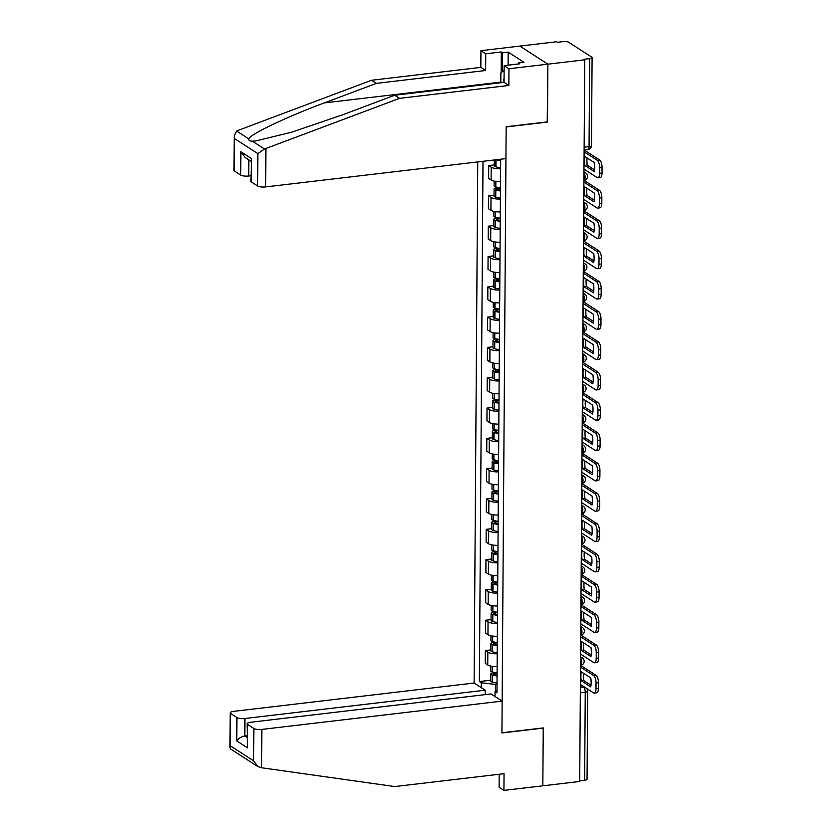 <?xml version="1.0" encoding="UTF-8"?>
<svg xmlns="http://www.w3.org/2000/svg" width="832" height="832" viewBox="0 0 832 832"><rect width="100%" height="100%" fill="white"/><g stroke="black" fill="none" stroke-linecap="round" stroke-linejoin="round"><path stroke-width="1.25" d="M477.755 161.928L474.115 683.03L233.813 711.339A6.074 1.706 0.4 0 0 230.194 712.878A6.074 1.706 0.4 0 0 230.714 713.575L236.922 717.579A6.074 1.706 0.4 0 0 244.93 718.505L244.806 735.998C241.301 736.663 238.618 738.296 236.756 740.896L236.922 717.579M547.217 121.909L547.882 64.168L519.844 46.093L556.712 41.746L557.534 42.276L563.274 41.6A4.046 1.144 0.4 0 1 568.61 42.214L591.739 57.127A4.046 1.144 0.4 0 1 592.093 57.595L591.479 145.621A4.046 1.144 -179.6 0 1 589.056 146.64L589.67 58.625A4.046 1.144 0.4 0 0 592.093 57.595M499.2 774.259L499.106 787.29L503.932 790.4L579.706 781.477L584.75 59.821L547.882 64.168L519.844 46.093L480.938 50.679L485.763 53.789L485.638 70.491L480.823 67.382L480.938 50.679M547.477 122.075L506.158 126.942L501.925 732.784L543.244 727.917L542.838 785.814L543.244 728.104L501.925 732.971L502.154 701.106L261.851 729.414L261.581 767.77L257.868 766.574L253.614 760.843L253.843 728.489A6.074 1.706 0.4 0 0 261.851 729.414M580.33 692.827L585.25 692.255A4.046 1.144 -179.6 0 0 587.662 691.226L587.049 779.241A4.046 1.144 -179.6 0 1 584.636 780.27L585.25 692.255A4.046 1.57 -96.7 0 0 583.638 687.305L580.382 685.204M579.717 780.853L584.636 780.27M589.67 58.625L583.929 59.301L584.75 59.821M500.614 168.792A9.318 2.621 -179.6 0 1 491.213 167.18L488.717 165.578L488.634 178.402L491.119 180.003A9.318 2.621 0.4 0 0 500.521 181.615M494.25 164.923L488.717 165.578M500.396 199.108A9.318 2.621 -179.6 0 1 491.005 197.496L488.509 195.884L488.415 208.707L490.911 210.319A9.318 2.621 0.4 0 0 500.313 211.931M494.031 195.239L488.509 195.884M500.188 229.424A9.318 2.621 -179.6 0 1 490.786 227.802L488.301 226.2L488.207 239.023L490.703 240.625A9.318 2.621 0.4 0 0 500.094 242.247M493.823 225.545L488.301 226.2M499.98 259.73A9.318 2.621 -179.6 0 1 490.578 258.118L488.082 256.506L487.999 269.339L490.485 270.941A9.318 2.621 0.4 0 0 499.886 272.553M493.615 255.861L488.082 256.506M499.762 290.046A9.318 2.621 -179.6 0 1 490.37 288.434L487.874 286.822L487.781 299.645L490.277 301.257A9.318 2.621 0.4 0 0 499.678 302.869M493.397 286.166L487.874 286.822M499.554 320.351A9.318 2.621 -179.6 0 1 490.152 318.739L487.666 317.138L487.573 329.961L490.069 331.562A9.318 2.621 0.4 0 0 499.46 333.174M493.189 316.482L487.666 317.138M499.346 350.667A9.318 2.621 -179.6 0 1 489.944 349.055L487.448 347.443L487.365 360.266L489.85 361.878A9.318 2.621 0.4 0 0 499.252 363.49M492.981 346.798L487.448 347.443M499.127 380.973A9.318 2.621 -179.6 0 1 489.736 379.361L487.24 377.759L487.146 390.582L489.642 392.184A9.318 2.621 0.4 0 0 499.044 393.796M492.762 377.104L487.24 377.759M498.919 411.289A9.318 2.621 -179.6 0 1 489.518 409.677L487.032 408.065L486.938 420.888L489.434 422.5A9.318 2.621 0.4 0 0 498.826 424.112M492.554 407.42L487.032 408.065M498.711 441.605A9.318 2.621 -179.6 0 1 489.31 439.982L486.814 438.381L486.73 451.204L489.216 452.816A9.318 2.621 0.4 0 0 498.618 454.428M492.346 437.726L486.814 438.381M498.493 471.91A9.318 2.621 -179.6 0 1 489.102 470.298L486.606 468.686L486.512 481.52L489.008 483.122A9.318 2.621 0.4 0 0 498.41 484.734M492.128 468.042L486.606 468.686M498.285 502.226A9.318 2.621 -179.6 0 1 488.883 500.614L486.398 499.002L486.304 511.826L488.8 513.438A9.318 2.621 0.4 0 0 498.191 515.05M491.92 498.347L486.398 499.002M498.066 532.532A9.318 2.621 -179.6 0 1 488.675 530.92L486.179 529.318L486.096 542.142L488.582 543.743A9.318 2.621 0.4 0 0 497.983 545.355M491.712 528.663L486.179 529.318M497.858 562.848A9.318 2.621 -179.6 0 1 488.467 561.236L485.971 559.624L485.878 572.447L488.374 574.059A9.318 2.621 0.4 0 0 497.775 575.671M491.494 558.979L485.971 559.624M497.65 593.154A9.318 2.621 -179.6 0 1 488.249 591.542L485.763 589.94L485.67 602.763L488.166 604.365A9.318 2.621 0.4 0 0 497.557 605.977M491.286 589.285L485.763 589.94M497.432 623.47A9.318 2.621 -179.6 0 1 488.041 621.858L485.545 620.246L485.462 633.069L487.947 634.681A9.318 2.621 0.4 0 0 497.349 636.293M491.078 619.601L485.545 620.246M497.224 653.786A9.318 2.621 -179.6 0 1 487.833 652.163L485.337 650.562L485.243 663.385L487.739 664.997A9.318 2.621 0.4 0 0 497.13 666.609M490.859 649.906L485.337 650.562M496.974 690.248L495.03 691.642L496.954 692.879L500.677 160.098L499.533 159.359M495.03 691.642L494.998 696.498M481.27 687.648L481.302 682.791L495.456 684.424L495.404 691.371M483.007 161.314L479.378 681.554L481.302 682.791M497.016 684.237L495.456 684.424M490.651 680.222L479.378 681.554M584.834 165.464A12.553 4.888 83.3 0 1 584.501 160.763A12.553 4.888 83.3 0 1 584.896 156.53L594.391 162.646A12.553 4.888 -96.7 0 1 594.329 171.59L584.834 165.464L587.236 165.183A12.553 4.888 83.3 0 1 586.914 160.482A12.553 4.888 83.3 0 1 587.049 157.924M494.281 159.983L494.239 165.766A5.117 1.435 0.4 0 0 495.758 166.795L495.966 166.858A15.392 4.337 0.4 0 0 500.614 167.783M495.966 166.858L496.018 159.775A15.392 4.337 0.4 0 0 500.666 160.69M500.178 159.775A12.761 3.588 -179.6 0 1 498.68 159.463M583.981 169.114L597.106 177.58A6.074 2.361 -96.7 0 0 597.865 177.788A6.074 2.361 -96.7 0 0 599.602 173.326L599.643 167.7A6.074 2.361 -96.7 0 0 597.23 160.285L599.643 160.004L585.582 150.935A5.065 1.425 0.4 0 0 584.116 150.394M584.106 151.819L597.23 160.285M587.236 165.183L594.578 169.915M599.643 160.004A6.074 2.361 83.3 0 1 602.046 167.409L599.643 167.7M599.602 173.326L602.014 173.046L602.046 167.409M602.014 173.046A6.074 2.361 83.3 0 1 600.267 177.497L597.865 177.788M485.638 70.491L376.334 83.377L371.509 80.267L237.869 130.489L236.61 131.03L234.218 135.668L234.499 171.08A6.074 1.706 -179.6 0 1 233.979 170.383L234.218 135.668M376.334 83.377L324.407 102.887C287.279 116.584 249.642 134.493 248.778 138.871C248.456 140.358 249.642 141.128 252.335 141.17L255.819 140.92L291.616 132.215L342.805 114.743L394.722 95.233L504.036 82.358L504.15 65.645L519.709 63.804L518.398 62.962L523.962 62.306L508.186 52.135L502.632 52.79L502.497 71.635M371.509 80.267L480.823 67.382M257.629 185.994L257.858 153.639L264.503 149.011L399.547 98.342L508.851 85.457L508.966 68.754L547.882 64.168L547.477 121.878L506.158 126.745L505.939 158.61L265.637 186.919A6.074 1.706 -179.6 0 1 257.629 185.994L251.42 181.99A6.074 1.706 -179.6 0 1 250.9 181.293L251.576 158.673L251.42 181.99M508.966 68.754L504.15 65.645M501.176 72.592L501.322 51.948L485.763 53.789M501.322 51.948L502.632 52.79M508.851 85.457L504.036 82.358M399.547 98.342L394.722 95.233M248.83 159.89L248.716 176.01A6.074 1.706 -179.6 0 1 240.708 175.084L234.499 171.08M248.716 176.01L250.942 175.75M518.398 63.96L518.398 62.962M508.186 52.135L508.092 65.177M240.708 175.084L240.874 151.767L245.128 157.498L251.035 161.314M261.581 767.77L394.742 786.562L504.046 773.687L503.932 790.4M474.115 683.03L485.233 690.196L244.93 718.505M502.154 701.106L491.036 693.94L250.734 722.249A6.074 1.706 0.4 0 0 247.114 723.788A6.074 1.706 0.4 0 0 247.624 724.485L253.843 728.489M485.202 694.626L485.233 690.196M247.031 735.738L244.806 735.998L247.021 737.422M247.624 724.485L247.468 747.802L247.114 723.788M230.714 713.575L229.954 747.594L230.766 749.102L257.868 766.574M504.057 78.426A13.166 5.117 -96.7 0 0 503.256 82.441M500.812 82.732L500.885 72.8L504.119 70.47M584.615 195.78A12.553 4.888 83.3 0 1 584.293 191.079A12.553 4.888 83.3 0 1 584.678 186.836L594.173 192.962A12.553 4.888 -96.7 0 1 594.11 201.895L584.615 195.78L587.028 195.489A12.553 4.888 83.3 0 1 586.695 190.788A12.553 4.888 83.3 0 1 586.841 188.23M500.479 187.886A15.392 4.337 -179.6 0 1 495.82 186.971L495.612 186.909A5.117 1.435 -179.6 0 1 494.104 185.879L494.135 181.085M498.316 187.554L497.13 187.689A5.117 1.435 0.4 0 0 494.083 188.978A5.117 1.435 0.4 0 0 495.591 190.018L495.799 190.081A15.392 4.337 0.4 0 0 500.458 190.996M494.083 188.978L494.031 196.071A5.117 1.435 0.4 0 0 495.55 197.111L495.747 197.174A15.392 4.337 0.4 0 0 500.406 198.089M500.458 190.174A12.761 3.588 -179.6 0 1 497.65 189.561L497.442 189.509A2.486 0.697 -179.6 0 1 496.714 188.999A2.486 0.697 -179.6 0 1 498.191 188.375L500.479 188.105M583.773 199.43L596.898 207.886A6.074 2.361 -96.7 0 0 597.646 208.094A6.074 2.361 -96.7 0 0 599.394 203.642L599.425 198.006A6.074 2.361 -96.7 0 0 597.022 190.601L599.425 190.31L585.364 181.251A5.065 1.425 0.4 0 0 583.908 180.7M583.898 182.135L597.022 190.601M587.028 195.489L594.36 200.221M599.425 190.31A6.074 2.361 83.3 0 1 601.838 197.725L599.425 198.006M599.394 203.642L601.796 203.362L601.838 197.725M601.796 203.362A6.074 2.361 83.3 0 1 600.059 207.813L597.646 208.094M584.407 226.086A12.553 4.888 83.3 0 1 584.074 221.385A12.553 4.888 83.3 0 1 584.47 217.152L593.965 223.267A12.553 4.888 -96.7 0 1 593.902 232.211L584.407 226.086L586.82 225.805A12.553 4.888 83.3 0 1 586.487 221.104A12.553 4.888 83.3 0 1 586.633 218.546M500.271 218.202A15.392 4.337 -179.6 0 1 495.612 217.277L495.404 217.225A5.117 1.435 -179.6 0 1 493.886 216.185L493.927 211.39M498.108 217.859L496.912 218.005A5.117 1.435 0.4 0 0 493.865 219.294A5.117 1.435 0.4 0 0 495.383 220.334L495.591 220.386A15.392 4.337 0.4 0 0 500.24 221.312M493.865 219.294L493.813 226.387A5.117 1.435 0.4 0 0 495.331 227.427L495.539 227.479A15.392 4.337 0.4 0 0 500.198 228.405M500.25 220.48A12.761 3.588 -179.6 0 1 497.442 219.877L497.234 219.814A2.486 0.697 -179.6 0 1 496.496 219.315A2.486 0.697 -179.6 0 1 497.983 218.681L500.261 218.421M583.565 229.736L596.69 238.202A6.074 2.361 -96.7 0 0 597.438 238.41A6.074 2.361 -96.7 0 0 599.175 233.958L599.217 228.322A6.074 2.361 -96.7 0 0 596.804 220.906L599.217 220.626L585.156 211.557A5.065 1.425 0.4 0 0 583.69 211.016M583.679 212.441L596.804 220.906M586.82 225.805L594.152 230.537M599.217 220.626A6.074 2.361 83.3 0 1 601.63 228.03L599.217 228.322M599.175 233.958L601.588 233.667L601.63 228.03M601.588 233.667A6.074 2.361 83.3 0 1 599.841 238.118L597.438 238.41M584.199 256.402A12.553 4.888 83.3 0 1 583.866 251.701A12.553 4.888 83.3 0 1 584.262 247.458L593.757 253.583A12.553 4.888 -96.7 0 1 593.694 262.517L584.199 256.402L586.602 256.121A12.553 4.888 83.3 0 1 586.279 251.42A12.553 4.888 83.3 0 1 586.414 248.851M500.053 248.508A15.392 4.337 -179.6 0 1 495.404 247.593L495.196 247.53A5.117 1.435 -179.6 0 1 493.678 246.501L493.709 241.706M497.89 248.175L496.704 248.31A5.117 1.435 0.4 0 0 493.657 249.61A5.117 1.435 0.4 0 0 495.175 250.64L495.383 250.702A15.392 4.337 0.4 0 0 500.032 251.618M493.657 249.61L493.605 256.703A5.117 1.435 0.4 0 0 495.123 257.733L495.331 257.795A15.392 4.337 0.4 0 0 499.98 258.71M500.042 250.796A12.761 3.588 -179.6 0 1 497.234 250.182L497.026 250.13A2.486 0.697 -179.6 0 1 496.288 249.621A2.486 0.697 -179.6 0 1 497.765 248.997L500.053 248.726M583.346 260.052L596.471 268.518A6.074 2.361 -96.7 0 0 597.23 268.715A6.074 2.361 -96.7 0 0 598.967 264.264L599.009 258.627A6.074 2.361 -96.7 0 0 596.596 251.222L598.998 250.942L584.948 241.873A5.065 1.425 0.4 0 0 583.482 241.322M583.471 242.757L596.596 251.222M586.602 256.121L593.944 260.842M598.998 250.942A6.074 2.361 83.3 0 1 601.411 258.346L599.009 258.627M598.967 264.264L601.38 263.983L601.411 258.346M601.38 263.983A6.074 2.361 83.3 0 1 599.633 268.434L597.23 268.715M583.981 286.707A12.553 4.888 83.3 0 1 583.658 282.006A12.553 4.888 83.3 0 1 584.043 277.774L593.538 283.899A12.553 4.888 -96.7 0 1 593.476 292.833L583.981 286.707L586.394 286.426A12.553 4.888 83.3 0 1 586.061 281.726A12.553 4.888 83.3 0 1 586.206 279.167M499.845 278.824A15.392 4.337 -179.6 0 1 495.186 277.909L494.978 277.846A5.117 1.435 -179.6 0 1 493.47 276.806L493.501 272.012M497.682 278.481L496.496 278.626A5.117 1.435 0.4 0 0 493.449 279.916A5.117 1.435 0.4 0 0 494.957 280.956L495.165 281.008A15.392 4.337 0.4 0 0 499.824 281.934M493.449 279.916L493.397 287.009A5.117 1.435 0.4 0 0 494.915 288.049L495.113 288.101A15.392 4.337 0.4 0 0 499.772 289.026M499.824 281.112A12.761 3.588 -179.6 0 1 497.016 280.498L496.808 280.436A2.486 0.697 -179.6 0 1 496.08 279.937A2.486 0.697 -179.6 0 1 497.557 279.313L499.845 279.042M583.138 290.358L596.263 298.823A6.074 2.361 -96.7 0 0 597.012 299.031A6.074 2.361 -96.7 0 0 598.759 294.58L598.79 288.943A6.074 2.361 -96.7 0 0 596.388 281.528L598.79 281.247L584.73 272.189A5.065 1.425 0.4 0 0 583.263 271.638M583.263 273.073L596.388 281.528M586.394 286.426L593.726 291.158M598.79 281.247A6.074 2.361 83.3 0 1 601.203 288.662L598.79 288.943M598.759 294.58L601.162 294.289L601.203 288.662M601.162 294.289A6.074 2.361 83.3 0 1 599.425 298.75L597.012 299.031M583.773 317.023A12.553 4.888 83.3 0 1 583.44 312.322A12.553 4.888 83.3 0 1 583.835 308.09L593.33 314.205A12.553 4.888 -96.7 0 1 593.268 323.149L583.773 317.023L586.186 316.742A12.553 4.888 83.3 0 1 585.853 312.042A12.553 4.888 83.3 0 1 585.988 309.473M499.626 309.14A15.392 4.337 -179.6 0 1 494.978 308.214L494.77 308.152A5.117 1.435 -179.6 0 1 493.251 307.122L493.293 302.328M497.474 308.797L496.278 308.932A5.117 1.435 0.4 0 0 493.23 310.232A5.117 1.435 0.4 0 0 494.749 311.262L494.957 311.324A15.392 4.337 0.4 0 0 499.606 312.239M493.23 310.232L493.178 317.325A5.117 1.435 0.4 0 0 494.697 318.354L494.905 318.417A15.392 4.337 0.4 0 0 499.564 319.332M499.616 311.418A12.761 3.588 -179.6 0 1 496.808 310.814L496.6 310.752A2.486 0.697 -179.6 0 1 495.862 310.253A2.486 0.697 -179.6 0 1 497.349 309.618L499.626 309.348M582.93 320.674L596.055 329.139A6.074 2.361 -96.7 0 0 596.804 329.337A6.074 2.361 -96.7 0 0 598.541 324.886L598.582 319.249A6.074 2.361 -96.7 0 0 596.17 311.844L598.582 311.563L584.522 302.494A5.065 1.425 0.4 0 0 583.055 301.954M583.045 303.378L596.17 311.844M586.186 316.742L593.518 321.474M598.582 311.563A6.074 2.361 83.3 0 1 600.995 318.968L598.582 319.249M598.541 324.886L600.954 324.605L600.995 318.968M600.954 324.605A6.074 2.361 83.3 0 1 599.206 329.056L596.804 329.337M583.565 347.339A12.553 4.888 83.3 0 1 583.232 342.638A12.553 4.888 83.3 0 1 583.627 338.395L593.122 344.521A12.553 4.888 -96.7 0 1 593.06 353.454L583.565 347.339L585.967 347.048A12.553 4.888 83.3 0 1 585.645 342.347A12.553 4.888 83.3 0 1 585.78 339.789M499.418 339.446A15.392 4.337 -179.6 0 1 494.77 338.53L494.562 338.468A5.117 1.435 -179.6 0 1 493.043 337.428L493.074 332.644M497.255 339.102L496.07 339.248A5.117 1.435 0.4 0 0 493.022 340.538A5.117 1.435 0.4 0 0 494.541 341.578L494.738 341.64A15.392 4.337 0.4 0 0 499.398 342.555M493.022 340.538L492.97 347.63A5.117 1.435 0.4 0 0 494.489 348.67L494.697 348.733A15.392 4.337 0.4 0 0 499.346 349.648M499.408 341.734A12.761 3.588 -179.6 0 1 496.6 341.12L496.392 341.058A2.486 0.697 -179.6 0 1 495.654 340.558A2.486 0.697 -179.6 0 1 497.13 339.934L499.418 339.664M582.712 350.99L595.837 359.445A6.074 2.361 -96.7 0 0 596.586 359.653A6.074 2.361 -96.7 0 0 598.333 355.202L598.374 349.565A6.074 2.361 -96.7 0 0 595.962 342.16L598.364 341.869L584.314 332.81A5.065 1.425 0.4 0 0 582.847 332.259M582.837 333.694L595.962 342.16M585.967 347.048L593.31 351.78M598.364 341.869A6.074 2.361 83.3 0 1 600.777 349.284L598.374 349.565M598.333 355.202L600.735 354.921L600.777 349.284M600.735 354.921A6.074 2.361 83.3 0 1 598.998 359.372L596.586 359.653M583.346 377.645A12.553 4.888 83.3 0 1 583.024 372.944A12.553 4.888 83.3 0 1 583.409 368.711L592.904 374.826A12.553 4.888 -96.7 0 1 592.842 383.77L583.346 377.645L585.759 377.364A12.553 4.888 83.3 0 1 585.426 372.663A12.553 4.888 83.3 0 1 585.572 370.105M499.21 369.762A15.392 4.337 -179.6 0 1 494.551 368.836L494.343 368.784A5.117 1.435 -179.6 0 1 492.835 367.744L492.866 362.95M497.047 369.418L495.862 369.554A5.117 1.435 0.4 0 0 492.814 370.854A5.117 1.435 0.4 0 0 494.322 371.894L494.53 371.946A15.392 4.337 0.4 0 0 499.19 372.871M492.814 370.854L492.762 377.946A5.117 1.435 0.4 0 0 494.281 378.976L494.478 379.038A15.392 4.337 0.4 0 0 499.138 379.964M499.19 372.039A12.761 3.588 -179.6 0 1 496.382 371.436L496.174 371.374A2.486 0.697 -179.6 0 1 495.446 370.874A2.486 0.697 -179.6 0 1 496.922 370.24L499.21 369.97M582.504 381.295L595.629 389.761A6.074 2.361 -96.7 0 0 596.378 389.969A6.074 2.361 -96.7 0 0 598.125 385.507L598.156 379.881A6.074 2.361 -96.7 0 0 595.743 372.466L598.156 372.185L584.095 363.116A5.065 1.425 0.4 0 0 582.629 362.575M582.618 364L595.743 372.466M585.759 377.364L593.091 382.096M598.156 372.185A6.074 2.361 83.3 0 1 600.569 379.59L598.156 379.881M598.125 385.507L600.527 385.226L600.569 379.59M600.527 385.226A6.074 2.361 83.3 0 1 598.79 389.678L596.378 389.969M583.138 407.961A12.553 4.888 83.3 0 1 582.806 403.26A12.553 4.888 83.3 0 1 583.201 399.017L592.696 405.142A12.553 4.888 -96.7 0 1 592.634 414.076L583.138 407.961L585.551 407.68A12.553 4.888 83.3 0 1 585.218 402.969A12.553 4.888 83.3 0 1 585.354 400.41M498.992 400.067A15.392 4.337 -179.6 0 1 494.343 399.152L494.135 399.09A5.117 1.435 -179.6 0 1 492.617 398.06L492.648 393.266M496.839 399.734L495.643 399.87A5.117 1.435 0.4 0 0 492.596 401.159A5.117 1.435 0.4 0 0 494.114 402.199L494.322 402.262A15.392 4.337 0.4 0 0 498.971 403.177M492.596 401.159L492.544 408.252A5.117 1.435 0.4 0 0 494.062 409.292L494.27 409.354A15.392 4.337 0.4 0 0 498.93 410.27M498.982 402.355A12.761 3.588 -179.6 0 1 496.174 401.742L495.966 401.69A2.486 0.697 -179.6 0 1 495.227 401.18A2.486 0.697 -179.6 0 1 496.714 400.556L498.992 400.286M582.296 411.611L595.421 420.066A6.074 2.361 -96.7 0 0 596.17 420.274A6.074 2.361 -96.7 0 0 597.906 415.823L597.948 410.186A6.074 2.361 -96.7 0 0 595.535 402.782L597.948 402.49L583.887 393.432A5.065 1.425 0.4 0 0 582.421 392.881M582.41 394.316L595.535 402.782M585.551 407.68L592.883 412.402M597.948 402.49A6.074 2.361 83.3 0 1 600.361 409.906L597.948 410.186M597.906 415.823L600.319 415.542L600.361 409.906M600.319 415.542A6.074 2.361 83.3 0 1 598.572 419.994L596.17 420.274M582.93 438.266A12.553 4.888 83.3 0 1 582.598 433.566A12.553 4.888 83.3 0 1 582.993 429.333L592.478 435.448A12.553 4.888 -96.7 0 1 592.415 444.392L582.93 438.266L585.333 437.986A12.553 4.888 83.3 0 1 585 433.285A12.553 4.888 83.3 0 1 585.146 430.726M498.784 430.383A15.392 4.337 -179.6 0 1 494.135 429.458L493.927 429.406A5.117 1.435 -179.6 0 1 492.409 428.366L492.44 423.571M496.621 430.04L495.435 430.186A5.117 1.435 0.4 0 0 492.388 431.475A5.117 1.435 0.4 0 0 493.906 432.515L494.104 432.567A15.392 4.337 0.4 0 0 498.763 433.493M492.388 431.475L492.336 438.568A5.117 1.435 0.4 0 0 493.854 439.608L494.062 439.66A15.392 4.337 0.4 0 0 498.711 440.586M498.774 432.661A12.761 3.588 -179.6 0 1 495.966 432.058L495.758 431.995A2.486 0.697 -179.6 0 1 495.019 431.496A2.486 0.697 -179.6 0 1 496.496 430.862L498.784 430.602M582.078 441.917L595.202 450.382A6.074 2.361 -96.7 0 0 595.951 450.59A6.074 2.361 -96.7 0 0 597.698 446.139L597.74 440.502A6.074 2.361 -96.7 0 0 595.327 433.087L597.73 432.806L583.679 423.738A5.065 1.425 0.4 0 0 582.213 423.197M582.202 424.632L595.327 433.087M585.333 437.986L592.675 442.718M597.73 432.806A6.074 2.361 83.3 0 1 600.142 440.211L597.74 440.502M597.698 446.139L600.101 445.848L600.142 440.211M600.101 445.848A6.074 2.361 83.3 0 1 598.364 450.299L595.951 450.59M582.712 468.582A12.553 4.888 83.3 0 1 582.39 463.882A12.553 4.888 83.3 0 1 582.774 459.649L592.27 465.764A12.553 4.888 -96.7 0 1 592.207 474.698L582.712 468.582L585.125 468.302A12.553 4.888 83.3 0 1 584.792 463.601A12.553 4.888 83.3 0 1 584.938 461.032M498.576 460.689A15.392 4.337 -179.6 0 1 493.917 459.774L493.709 459.711A5.117 1.435 -179.6 0 1 492.201 458.682L492.232 453.887M496.413 460.356L495.227 460.491A5.117 1.435 0.4 0 0 492.17 461.791A5.117 1.435 0.4 0 0 493.688 462.821L493.896 462.883A15.392 4.337 0.4 0 0 498.555 463.798M492.17 461.791L492.128 468.884A5.117 1.435 0.4 0 0 493.636 469.914L493.844 469.976A15.392 4.337 0.4 0 0 498.503 470.891M498.555 462.977A12.761 3.588 -179.6 0 1 495.747 462.363L495.539 462.311A2.486 0.697 -179.6 0 1 494.811 461.802A2.486 0.697 -179.6 0 1 496.288 461.178L498.576 460.907M581.87 472.233L594.994 480.698A6.074 2.361 -96.7 0 0 595.743 480.896A6.074 2.361 -96.7 0 0 597.49 476.445L597.522 470.808A6.074 2.361 -96.7 0 0 595.109 463.403L597.522 463.122L583.461 454.054A5.065 1.425 0.4 0 0 581.994 453.502M581.984 454.938L595.109 463.403M585.125 468.302L592.457 473.023M597.522 463.122A6.074 2.361 83.3 0 1 599.934 470.527L597.522 470.808M597.49 476.445L599.893 476.164L599.934 470.527M599.893 476.164A6.074 2.361 83.3 0 1 598.156 480.615L595.743 480.896M582.504 498.898A12.553 4.888 83.3 0 1 582.171 494.187A12.553 4.888 83.3 0 1 582.566 489.954L592.062 496.08A12.553 4.888 -96.7 0 1 591.999 505.014L582.504 498.898L584.917 498.607A12.553 4.888 83.3 0 1 584.584 493.906A12.553 4.888 83.3 0 1 584.719 491.348M498.358 491.005A15.392 4.337 -179.6 0 1 493.709 490.09L493.501 490.027A5.117 1.435 -179.6 0 1 491.982 488.987L492.014 484.193M496.194 490.662L495.009 490.807A5.117 1.435 0.4 0 0 491.962 492.097A5.117 1.435 0.4 0 0 493.48 493.137L493.688 493.189A15.392 4.337 0.4 0 0 498.337 494.114M491.962 492.097L491.91 499.19A5.117 1.435 0.4 0 0 493.428 500.23L493.636 500.282A15.392 4.337 0.4 0 0 498.295 501.207M498.347 493.293A12.761 3.588 -179.6 0 1 495.539 492.679L495.331 492.617A2.486 0.697 -179.6 0 1 494.593 492.118A2.486 0.697 -179.6 0 1 496.08 491.494L498.358 491.223M581.651 502.538L594.776 511.004A6.074 2.361 -96.7 0 0 595.535 511.212A6.074 2.361 -96.7 0 0 597.272 506.761L597.314 501.124A6.074 2.361 -96.7 0 0 594.901 493.709L597.314 493.428L583.253 484.37A5.065 1.425 0.4 0 0 581.786 483.818M581.776 485.254L594.901 493.709M584.917 498.607L592.249 503.339M597.314 493.428A6.074 2.361 83.3 0 1 599.726 500.843L597.314 501.124M597.272 506.761L599.685 506.47L599.726 500.843M599.685 506.47A6.074 2.361 83.3 0 1 597.938 510.931L595.535 511.212M582.296 529.204A12.553 4.888 83.3 0 1 581.963 524.503A12.553 4.888 83.3 0 1 582.358 520.27L591.843 526.386A12.553 4.888 -96.7 0 1 591.781 535.33L582.296 529.204L584.698 528.923A12.553 4.888 83.3 0 1 584.366 524.222A12.553 4.888 83.3 0 1 584.511 521.654M498.15 521.321A15.392 4.337 -179.6 0 1 493.49 520.395L493.293 520.333A5.117 1.435 -179.6 0 1 491.774 519.303L491.806 514.509M495.986 520.978L494.801 521.113A5.117 1.435 0.4 0 0 491.754 522.413A5.117 1.435 0.4 0 0 493.272 523.442L493.47 523.505A15.392 4.337 0.4 0 0 498.129 524.43M491.754 522.413L491.702 529.506A5.117 1.435 0.4 0 0 493.22 530.535L493.428 530.598A15.392 4.337 0.4 0 0 498.077 531.513M498.129 523.598A12.761 3.588 -179.6 0 1 495.321 522.995L495.123 522.933A2.486 0.697 -179.6 0 1 494.385 522.434A2.486 0.697 -179.6 0 1 495.862 521.799L498.15 521.529M581.443 532.854L594.568 541.32A6.074 2.361 -96.7 0 0 595.317 541.518A6.074 2.361 -96.7 0 0 597.064 537.066L597.106 531.43A6.074 2.361 -96.7 0 0 594.693 524.025L597.095 523.744L583.045 514.675A5.065 1.425 0.4 0 0 581.578 514.134M581.568 515.559L594.693 524.025M584.698 528.923L592.041 533.655M597.095 523.744A6.074 2.361 83.3 0 1 599.508 531.149L597.106 531.43M597.064 537.066L599.466 536.786L599.508 531.149M599.466 536.786A6.074 2.361 83.3 0 1 597.73 541.237L595.317 541.518M582.078 559.52A12.553 4.888 83.3 0 1 581.755 554.819A12.553 4.888 83.3 0 1 582.14 550.576L591.635 556.702A12.553 4.888 -96.7 0 1 591.573 565.635L582.078 559.52L584.49 559.229A12.553 4.888 83.3 0 1 584.158 554.528A12.553 4.888 83.3 0 1 584.303 551.97M497.942 551.626A15.392 4.337 -179.6 0 1 493.282 550.711L493.074 550.649A5.117 1.435 -179.6 0 1 491.566 549.609L491.598 544.825M495.778 551.283L494.593 551.429A5.117 1.435 0.4 0 0 491.535 552.718A5.117 1.435 0.4 0 0 493.054 553.758L493.262 553.821A15.392 4.337 0.4 0 0 497.921 554.736M491.535 552.718L491.494 559.811A5.117 1.435 0.4 0 0 493.002 560.851L493.21 560.914A15.392 4.337 0.4 0 0 497.869 561.829M497.921 553.914A12.761 3.588 -179.6 0 1 495.113 553.301L494.905 553.238A2.486 0.697 -179.6 0 1 494.177 552.739A2.486 0.697 -179.6 0 1 495.654 552.115L497.942 551.845M581.235 563.17L594.36 571.626A6.074 2.361 -96.7 0 0 595.109 571.834A6.074 2.361 -96.7 0 0 596.846 567.382L596.887 561.746A6.074 2.361 -96.7 0 0 594.474 554.341L596.887 554.05L582.826 544.991A5.065 1.425 0.4 0 0 581.36 544.44M581.35 545.875L594.474 554.341M584.49 559.229L591.822 563.961M596.887 554.05A6.074 2.361 83.3 0 1 599.3 561.465L596.887 561.746M596.846 567.382L599.258 567.102L599.3 561.465M599.258 567.102A6.074 2.361 83.3 0 1 597.522 571.553L595.109 571.834M581.87 589.826A12.553 4.888 83.3 0 1 581.537 585.125A12.553 4.888 83.3 0 1 581.932 580.892L591.427 587.007A12.553 4.888 -96.7 0 1 591.365 595.951L581.87 589.826L584.282 589.545A12.553 4.888 83.3 0 1 583.95 584.844A12.553 4.888 83.3 0 1 584.085 582.286M497.723 581.942A15.392 4.337 -179.6 0 1 493.074 581.017L492.866 580.965A5.117 1.435 -179.6 0 1 491.348 579.925L491.379 575.13M495.56 581.599L494.374 581.734A5.117 1.435 0.4 0 0 491.327 583.034A5.117 1.435 0.4 0 0 492.846 584.074L493.054 584.126A15.392 4.337 0.4 0 0 497.702 585.052M491.327 583.034L491.275 590.127A5.117 1.435 0.4 0 0 492.794 591.157L493.002 591.219A15.392 4.337 0.4 0 0 497.65 592.145M497.713 584.22A12.761 3.588 -179.6 0 1 494.905 583.617L494.697 583.554A2.486 0.697 -179.6 0 1 493.958 583.055A2.486 0.697 -179.6 0 1 495.435 582.421L497.723 582.15M581.017 593.476L594.142 601.942A6.074 2.361 -96.7 0 0 594.901 602.15A6.074 2.361 -96.7 0 0 596.638 597.688L596.679 592.062A6.074 2.361 -96.7 0 0 594.266 584.646L596.679 584.366L582.618 575.297A5.065 1.425 0.4 0 0 581.152 574.756M581.142 576.181L594.266 584.646M584.282 589.545L591.614 594.277M596.679 584.366A6.074 2.361 83.3 0 1 599.082 591.77L596.679 592.062M596.638 597.688L599.05 597.407L599.082 591.77M599.05 597.407A6.074 2.361 83.3 0 1 597.303 601.858L594.901 602.15M581.662 620.142A12.553 4.888 83.3 0 1 581.329 615.441A12.553 4.888 83.3 0 1 581.724 611.198L591.209 617.323A12.553 4.888 -96.7 0 1 591.146 626.257L581.662 620.142L584.064 619.861A12.553 4.888 83.3 0 1 583.731 615.15A12.553 4.888 83.3 0 1 583.877 612.591M497.515 612.248A15.392 4.337 -179.6 0 1 492.856 611.333L492.658 611.27A5.117 1.435 -179.6 0 1 491.14 610.241L491.171 605.446M495.352 611.915L494.166 612.05A5.117 1.435 0.4 0 0 491.119 613.34A5.117 1.435 0.4 0 0 492.627 614.38L492.835 614.442A15.392 4.337 0.4 0 0 497.494 615.358M491.119 613.34L491.067 620.433A5.117 1.435 0.4 0 0 492.586 621.473L492.794 621.535A15.392 4.337 0.4 0 0 497.442 622.45M497.494 614.536A12.761 3.588 -179.6 0 1 494.686 613.922L494.489 613.87A2.486 0.697 -179.6 0 1 493.75 613.361A2.486 0.697 -179.6 0 1 495.227 612.737L497.515 612.466M580.809 623.792L593.934 632.247A6.074 2.361 -96.7 0 0 594.682 632.455A6.074 2.361 -96.7 0 0 596.43 628.004L596.471 622.367A6.074 2.361 -96.7 0 0 594.058 614.962L596.461 614.671L582.41 605.613A5.065 1.425 0.4 0 0 580.944 605.062M580.934 606.497L594.058 614.962M584.064 619.861L591.406 624.582M596.461 614.671A6.074 2.361 83.3 0 1 598.874 622.086L596.471 622.367M596.43 628.004L598.832 627.723L598.874 622.086M598.832 627.723A6.074 2.361 83.3 0 1 597.095 632.174L594.682 632.455M581.443 650.447A12.553 4.888 83.3 0 1 581.11 645.746A12.553 4.888 83.3 0 1 581.506 641.514L591.001 647.639A12.553 4.888 -96.7 0 1 590.938 656.573L581.443 650.447L583.856 650.166A12.553 4.888 83.3 0 1 583.523 645.466A12.553 4.888 83.3 0 1 583.669 642.907M497.307 642.564A15.392 4.337 -179.6 0 1 492.648 641.638L492.44 641.586A5.117 1.435 -179.6 0 1 490.922 640.546L490.963 635.752M495.144 642.221L493.958 642.366A5.117 1.435 0.4 0 0 490.901 643.656A5.117 1.435 0.4 0 0 492.419 644.696L492.627 644.748A15.392 4.337 0.4 0 0 497.286 645.674M490.901 643.656L490.859 650.749A5.117 1.435 0.4 0 0 492.367 651.789L492.575 651.841A15.392 4.337 0.4 0 0 497.234 652.766M497.286 644.842A12.761 3.588 -179.6 0 1 494.478 644.238L494.27 644.176A2.486 0.697 -179.6 0 1 493.542 643.677A2.486 0.697 -179.6 0 1 495.019 643.042L497.297 642.782M580.601 654.098L593.726 662.563A6.074 2.361 -96.7 0 0 594.474 662.771A6.074 2.361 -96.7 0 0 596.211 658.32L596.253 652.683A6.074 2.361 -96.7 0 0 593.84 645.268L596.253 644.987L582.192 635.918A5.065 1.425 0.4 0 0 580.726 635.378M580.715 636.813L593.84 645.268M583.856 650.166L591.188 654.898M596.253 644.987A6.074 2.361 83.3 0 1 598.666 652.392L596.253 652.683M596.211 658.32L598.624 658.029L598.666 652.392M598.624 658.029A6.074 2.361 83.3 0 1 596.887 662.48L594.474 662.771M581.235 680.763A12.553 4.888 83.3 0 1 580.902 676.062A12.553 4.888 83.3 0 1 581.298 671.83L590.793 677.945A12.553 4.888 -96.7 0 1 590.73 686.889L581.235 680.763L583.638 680.482A12.553 4.888 83.3 0 1 583.315 675.782A12.553 4.888 83.3 0 1 583.45 673.213M497.089 672.87A15.392 4.337 -179.6 0 1 492.44 671.954L492.232 671.892A5.117 1.435 -179.6 0 1 490.714 670.862L490.745 666.068M494.926 672.537L493.74 672.672A5.117 1.435 0.4 0 0 490.693 673.972A5.117 1.435 0.4 0 0 492.211 675.002L492.419 675.064A15.392 4.337 0.4 0 0 497.068 675.979M490.693 673.972L490.641 681.065A5.117 1.435 0.4 0 0 492.159 682.094L492.367 682.157A15.392 4.337 0.4 0 0 497.016 683.072M497.078 675.158A12.761 3.588 -179.6 0 1 494.27 674.544L494.062 674.492A2.486 0.697 -179.6 0 1 493.324 673.982A2.486 0.697 -179.6 0 1 494.801 673.358L497.089 673.088M580.382 684.414L593.507 692.879A6.074 2.361 -96.7 0 0 594.266 693.077A6.074 2.361 -96.7 0 0 596.003 688.626L596.045 682.989A6.074 2.361 -96.7 0 0 593.632 675.584L596.045 675.303L581.984 666.234A5.065 1.425 0.4 0 0 580.518 665.683M580.507 667.118L593.632 675.584M583.638 680.482L590.98 685.204M596.045 675.303A6.074 2.361 83.3 0 1 598.447 682.708L596.045 682.989M596.003 688.626L598.416 688.345L598.447 682.708M598.416 688.345A6.074 2.361 83.3 0 1 596.669 692.796L594.266 693.077M580.518 665.35L580.59 665.34A4.046 1.57 -96.7 0 0 581.755 662.376A4.046 1.57 -96.7 0 0 580.57 657.842M580.736 635.045L580.809 635.034A4.046 1.57 -96.7 0 0 581.963 632.06A4.046 1.57 -96.7 0 0 580.788 627.526M580.944 604.729L581.017 604.718A4.046 1.57 -96.7 0 0 582.182 601.754A4.046 1.57 -96.7 0 0 580.996 597.22M581.152 574.413L581.225 574.413A4.046 1.57 -96.7 0 0 582.39 571.438A4.046 1.57 -96.7 0 0 581.204 566.904M581.37 544.107L581.443 544.097A4.046 1.57 -96.7 0 0 582.598 541.133A4.046 1.57 -96.7 0 0 581.422 536.598M581.578 513.791L581.651 513.781A4.046 1.57 -96.7 0 0 582.816 510.817A4.046 1.57 -96.7 0 0 581.63 506.282M581.786 483.486L581.87 483.475A4.046 1.57 -96.7 0 0 583.024 480.501A4.046 1.57 -96.7 0 0 581.838 475.977M582.005 453.17L582.078 453.159A4.046 1.57 -96.7 0 0 583.232 450.195A4.046 1.57 -96.7 0 0 582.057 445.661M582.213 422.864L582.286 422.854A4.046 1.57 -96.7 0 0 583.45 419.879A4.046 1.57 -96.7 0 0 582.265 415.345M582.421 392.548L582.504 392.538A4.046 1.57 -96.7 0 0 583.658 389.574A4.046 1.57 -96.7 0 0 582.473 385.039M582.639 362.232L582.712 362.232A4.046 1.57 -96.7 0 0 583.877 359.258A4.046 1.57 -96.7 0 0 582.691 354.723M582.847 331.926L582.92 331.916A4.046 1.57 -96.7 0 0 584.085 328.952A4.046 1.57 -96.7 0 0 582.899 324.418M583.055 301.61L583.138 301.6A4.046 1.57 -96.7 0 0 584.293 298.636A4.046 1.57 -96.7 0 0 583.107 294.102M583.274 271.305L583.346 271.294A4.046 1.57 -96.7 0 0 584.511 268.32A4.046 1.57 -96.7 0 0 583.326 263.796M583.482 240.989L583.554 240.978A4.046 1.57 -96.7 0 0 584.719 238.014A4.046 1.57 -96.7 0 0 583.534 233.48M583.69 210.683L583.773 210.673A4.046 1.57 -96.7 0 0 584.927 207.698A4.046 1.57 -96.7 0 0 583.742 203.164M583.908 180.367L583.981 180.357A4.046 1.57 -96.7 0 0 585.146 177.393A4.046 1.57 -96.7 0 0 583.96 172.858M580.362 687.7L583.638 687.305A4.046 3.557 122.8 0 1 585.104 687.45M487.947 634.681L488.041 621.858M488.166 604.365L488.249 591.542M488.374 574.059L488.467 561.236M488.582 543.743L488.675 530.92M488.8 513.438L488.883 500.614M489.008 483.122L489.102 470.298M489.216 452.816L489.31 439.982M489.434 422.5L489.518 409.677M489.642 392.184L489.736 379.361M489.85 361.878L489.944 349.055M490.069 331.562L490.152 318.739M490.277 301.257L490.37 288.434M490.485 270.941L490.578 258.118M490.703 240.625L490.786 227.802M490.911 210.319L491.005 197.496M491.119 180.003L491.213 167.18M487.739 664.997L487.833 652.163M583.96 172.422A4.046 3.557 -57.2 0 1 585.697 172.931L583.97 171.808M583.752 202.738A4.046 3.557 -57.2 0 1 585.489 203.247L583.752 202.124M583.534 233.054A4.046 3.557 -57.2 0 1 585.281 233.553L583.544 232.44M583.326 263.359A4.046 3.557 -57.2 0 1 585.062 263.869L583.326 262.746M583.118 293.675A4.046 3.557 -57.2 0 1 584.854 294.174L583.118 293.062M582.899 323.981A4.046 3.557 -57.2 0 1 584.646 324.49L582.91 323.367M582.691 354.297A4.046 3.557 -57.2 0 1 584.428 354.806L582.691 353.683M582.483 384.602A4.046 3.557 -57.2 0 1 584.22 385.112L582.483 383.989M582.265 414.918A4.046 3.557 -57.2 0 1 584.012 415.428L582.275 414.305M582.057 445.234A4.046 3.557 -57.2 0 1 583.794 445.734L582.057 444.621M581.849 475.54A4.046 3.557 -57.2 0 1 583.586 476.05L581.849 474.926M581.63 505.856A4.046 3.557 -57.2 0 1 583.378 506.355L581.641 505.242M581.422 536.162A4.046 3.557 -57.2 0 1 583.159 536.671L581.422 535.548M581.214 566.478A4.046 3.557 -57.2 0 1 582.951 566.987L581.214 565.864M580.996 596.783A4.046 3.557 -57.2 0 1 582.743 597.293L581.006 596.17M580.788 627.099A4.046 3.557 -57.2 0 1 582.525 627.609L580.788 626.486M580.58 657.415A4.046 3.557 -57.2 0 1 582.317 657.914L580.58 656.802M584.116 150.051L587.902 149.614A4.046 1.57 -96.7 0 0 589.056 146.64L584.137 147.222M495.758 166.795L495.81 159.806M236.61 131.03L248.778 138.871M252.335 141.17L264.503 149.011M257.858 153.639L234.728 138.726M240.874 151.767L251.576 158.673M265.907 148.564L265.637 186.919M500.822 82.108L324.407 102.887M230.485 745.93L253.614 760.843M247.468 747.802L236.756 740.896M495.82 186.971L495.862 181.376M495.612 186.909L495.654 181.345M495.55 197.111L495.591 190.018M495.747 197.174L495.799 190.081M498.181 189.706L498.191 188.375M495.612 217.277L495.654 211.692M495.404 217.225L495.446 211.661M495.331 227.427L495.383 220.334M495.539 227.479L495.591 220.386M497.973 220.012L497.983 218.681M495.404 247.593L495.435 241.998M495.196 247.53L495.227 241.966M495.123 257.733L495.175 250.64M495.331 257.795L495.383 250.702M497.754 250.328L497.765 248.997M495.186 277.909L495.227 272.314M494.978 277.846L495.019 272.282M494.915 288.049L494.957 280.956M495.113 288.101L495.165 281.008M497.546 280.644L497.557 279.313M494.978 308.214L495.019 302.619M494.77 308.152L494.811 302.598M494.697 318.354L494.749 311.262M494.905 318.417L494.957 311.324M497.338 310.95L497.349 309.618M494.77 338.53L494.801 332.935M494.562 338.468L494.593 332.904M494.489 348.67L494.541 341.578M494.697 348.733L494.738 341.64M497.12 341.266L497.13 339.934M494.551 368.836L494.593 363.241M494.343 368.784L494.385 363.22M494.281 378.976L494.322 371.894M494.478 379.038L494.53 371.946M496.912 371.571L496.922 370.24M494.343 399.152L494.385 393.557M494.135 399.09L494.177 393.526M494.062 409.292L494.114 402.199M494.27 409.354L494.322 402.262M496.704 401.887L496.714 400.556M494.135 429.458L494.166 423.873M493.927 429.406L493.958 423.842M493.854 439.608L493.906 432.515M494.062 439.66L494.104 432.567M496.486 432.203L496.496 430.862M493.917 459.774L493.958 454.178M493.709 459.711L493.75 454.147M493.636 469.914L493.688 462.821M493.844 469.976L493.896 462.883M496.278 462.509L496.288 461.178M493.709 490.09L493.75 484.494M493.501 490.027L493.542 484.463M493.428 500.23L493.48 493.137M493.636 500.282L493.688 493.189M496.07 492.825L496.08 491.494M493.49 520.395L493.532 514.8M493.293 520.333L493.324 514.779M493.22 530.535L493.272 523.442M493.428 530.598L493.47 523.505M495.851 523.13L495.862 521.799M493.282 550.711L493.324 545.116M493.074 550.649L493.116 545.085M493.002 560.851L493.054 553.758M493.21 560.914L493.262 553.821M495.643 553.446L495.654 552.115M493.074 581.017L493.116 575.422M492.866 580.965L492.908 575.401M492.794 591.157L492.846 584.074M493.002 591.219L493.054 584.126M495.435 583.752L495.435 582.421M492.856 611.333L492.898 605.738M492.658 611.27L492.69 605.706M492.586 621.473L492.627 614.38M492.794 621.535L492.835 614.442M495.217 614.068L495.227 612.737M492.648 641.638L492.69 636.054M492.44 641.586L492.482 636.022M492.367 651.789L492.419 644.696M492.575 651.841L492.627 644.748M495.009 644.384L495.019 643.042M492.44 671.954L492.482 666.359M492.232 671.892L492.274 666.328M492.159 682.094L492.211 675.002M492.367 682.157L492.419 675.064M494.801 674.69L494.801 673.358M583.981 180.357A4.046 4.046 0 0 0 585.697 172.931M583.773 210.673A4.046 4.046 0 0 0 585.489 203.247M583.554 240.978A4.046 4.046 0 0 0 585.281 233.553M583.346 271.294A4.046 4.046 0 0 0 585.062 263.869M583.138 301.6A4.046 4.046 0 0 0 584.854 294.174M582.92 331.916A4.046 4.046 0 0 0 584.646 324.49M582.712 362.232A4.046 4.046 0 0 0 584.428 354.806M582.504 392.538A4.046 4.046 0 0 0 584.22 385.112M582.286 422.854A4.046 4.046 0 0 0 584.012 415.428M582.078 453.159A4.046 4.046 0 0 0 583.794 445.734M581.87 483.475A4.046 4.046 0 0 0 583.586 476.05M581.651 513.781A4.046 4.046 0 0 0 583.378 506.355M581.443 544.097A4.046 4.046 0 0 0 583.159 536.671M581.225 574.413A4.046 4.046 0 0 0 582.951 566.987M581.017 604.718A4.046 4.046 0 0 0 582.743 597.293M580.809 635.034A4.046 4.046 0 0 0 582.525 627.609M580.59 665.34A4.046 4.046 0 0 0 582.317 657.914M587.662 691.226A4.046 4.046 0 0 0 586.498 688.355M587.902 149.614A4.046 4.046 0 0 0 591.479 145.621M229.954 747.594L230.194 712.878"/></g></svg>
